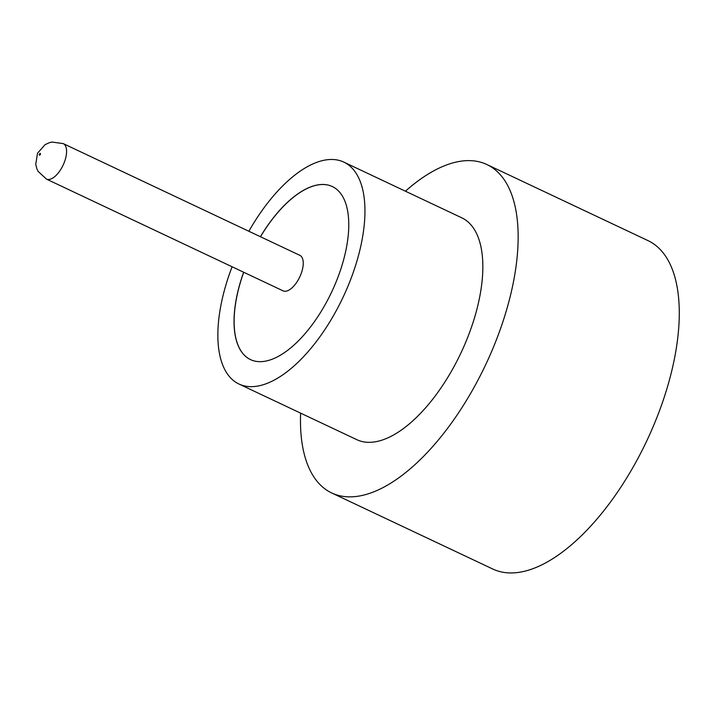 <?xml version="1.0" encoding="UTF-8"?>
<svg xmlns="http://www.w3.org/2000/svg" width="715" height="715" viewBox="0 0 715 715"><rect width="100%" height="100%" fill="white"/><g stroke="black" fill="none" stroke-linecap="round" stroke-linejoin="round"><path stroke-width="1.07" d="M283.095 290.853A19.636 9.125 -64.7 0 0 299.817 276.812A19.636 9.125 -64.7 0 0 299.862 255.344L63.206 143.59A19.636 9.125 115.3 0 1 63.161 165.049A19.636 9.125 115.3 0 1 46.439 179.099L283.095 290.853M232.098 266.775A122.721 57.048 -64.7 0 0 238.998 384.035L356.892 439.707A122.721 57.048 -64.7 0 0 461.425 351.941A122.721 57.048 -64.7 0 0 461.702 217.78L343.808 162.099A122.721 57.048 -64.7 0 0 248.874 231.267M238.998 384.035A122.721 57.048 -64.7 0 0 343.531 296.26A122.721 57.048 -64.7 0 0 343.808 162.099M300.622 413.127A181.619 84.424 -64.7 0 0 331.742 492.975A181.619 84.424 -64.7 0 0 486.45 363.068A181.619 84.424 -64.7 0 0 486.852 164.513A181.619 84.424 -64.7 0 0 405.423 191.2M331.742 492.975L492.867 569.06A181.619 84.424 -64.7 0 0 647.576 439.162A181.619 84.424 -64.7 0 0 647.978 240.606L486.852 164.513M243.636 272.227A95.721 44.491 -64.7 0 0 250.527 359.618A95.721 44.491 -64.7 0 0 332.064 291.157A95.721 44.491 -64.7 0 0 332.278 186.517A95.721 44.491 -64.7 0 0 260.412 236.719M332.314 186.535A95.721 44.491 -64.7 0 0 260.483 236.754M243.717 272.263A95.721 44.491 -64.7 0 0 250.563 359.636M39.468 154.1A0.983 0.456 -64.7 0 0 39.477 155.182A0.983 0.456 -64.7 0 0 40.308 154.476A0.983 0.456 -64.7 0 0 40.299 153.403A0.983 0.456 -64.7 0 0 39.468 154.1M46.439 179.099L38.083 171.35L36.921 168.919L35.75 164.405L37.502 153.269L45.072 144.662L49.299 142.705L51.918 142.053L63.206 143.59"/></g></svg>
